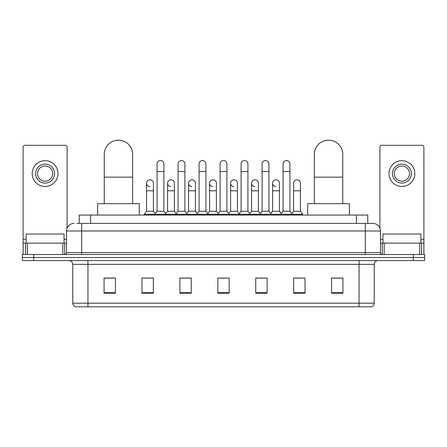 <?xml version="1.0" encoding="UTF-8"?>
<svg xmlns="http://www.w3.org/2000/svg" width="447" height="447" viewBox="0 0 447 447"><rect width="100%" height="100%" fill="white"/><g stroke="black" fill="none" stroke-linecap="round" stroke-linejoin="round"><path stroke-width="0.67" d="M79.231 223.405L79.231 215.063L367.769 215.063L367.769 223.405M76.934 223.405L372.893 223.405A7.582 7.582 0 0 1 380.475 230.987L380.475 252.6C380.576 253.74 381.213 254.377 382.375 254.499M76.761 223.405L81.689 223.405L81.689 230.987L66.525 230.987L66.525 252.6A1.894 1.894 0 0 1 64.625 254.499M74.107 223.405A7.582 7.582 0 0 0 66.525 230.987M33.726 254.499L22.35 254.499L22.35 257.528L33.726 257.528L22.35 257.528L22.35 260.562L33.726 260.562L33.726 257.528L413.274 257.528L33.726 257.528L33.726 254.499L413.274 254.499L413.274 257.528L424.65 257.528L413.274 257.528L413.274 260.562L33.726 260.562M413.274 260.562L424.65 260.562L424.65 254.499L413.274 254.499M380.475 230.987L365.311 230.987L365.311 223.405L372.893 223.405M374.223 303.183C374.117 304.999 373.206 306.212 371.491 306.821L359.053 306.821L359.053 303.183L374.223 303.183L374.223 264.356A3.794 3.794 0 0 1 378.011 260.562M359.053 306.821L75.509 306.821A3.794 3.794 0 0 1 72.777 303.183L72.777 264.356C72.554 262.054 71.291 260.791 68.989 260.562M342.938 293.21L342.938 278.045L331.562 278.045L331.562 293.21L342.938 293.21M305.022 293.21L305.022 278.045L293.645 278.045L293.645 293.21L305.022 293.21M267.105 293.21L267.105 278.045L255.729 278.045L255.729 293.21L267.105 293.21M115.438 293.21L115.438 278.045L104.062 278.045L104.062 293.21L115.438 293.21M153.355 293.21L153.355 278.045L141.978 278.045L141.978 293.21L153.355 293.21M191.271 293.21L191.271 278.045L179.895 278.045L179.895 293.21L191.271 293.21M229.188 293.21L229.188 278.045L217.812 278.045L217.812 293.21L229.188 293.21M293.645 278.118L300.814 278.118M331.562 278.118L342.178 278.118M188.198 278.118L185.281 278.118M146.186 278.118L153.355 278.118M104.821 278.118L115.438 278.118M261.718 278.118L258.802 278.118M219.706 278.118L227.294 278.118M191.271 278.118L179.895 278.118M267.105 278.118L255.729 278.118M64.061 243.123L64.061 234.021L26.144 234.021L26.144 243.123M62.826 254.499L62.826 243.123L27.373 243.123L27.373 254.499M67.095 228.11L67.095 147.192A1.894 1.894 0 0 0 65.195 145.297L25.004 145.297A1.894 1.894 0 0 0 23.11 147.192L23.11 243.123L27.373 243.123M62.826 243.123L66.525 243.123M23.11 254.499L23.11 243.123M45.102 164.105A9.482 9.482 0 0 0 35.62 173.581A9.482 9.482 0 0 0 45.102 183.063A9.482 9.482 0 0 0 54.579 173.581A9.482 9.482 0 0 0 45.102 164.105M45.102 165.999A7.582 7.582 0 0 0 37.514 173.581A7.582 7.582 0 0 0 45.102 181.164A7.582 7.582 0 0 0 52.685 173.581A7.582 7.582 0 0 0 45.102 165.999M45.102 186.472A12.89 12.89 0 0 0 57.993 173.581A12.89 12.89 0 0 0 45.102 160.691A12.89 12.89 0 0 0 32.206 173.581A12.89 12.89 0 0 0 45.102 186.472M104.252 203.687L104.252 154.394A14.22 14.22 0 0 1 118.472 140.179A14.22 14.22 0 0 1 132.686 154.394A14.22 14.22 0 0 0 118.472 140.179M132.686 203.687L132.686 154.394M139.324 215.063L139.324 203.687L97.614 203.687L97.614 215.063M314.314 203.687L314.314 154.394A14.22 14.22 0 0 1 328.528 140.179A14.22 14.22 0 0 1 342.748 154.394A14.22 14.22 0 0 0 328.528 140.179M342.748 203.687L342.748 154.394M349.386 215.063L349.386 203.687L307.676 203.687L307.676 215.063M157.07 171.536L163.893 171.536L163.893 211.269L157.07 211.269L157.07 163.954A3.414 3.414 0 0 1 160.697 160.546A3.414 3.414 0 0 1 163.893 163.954A3.414 3.414 0 0 0 160.697 160.546M157.07 211.269L154.796 214.303L154.796 215.063M163.893 211.269L166.167 214.303L144.292 214.303L144.292 215.063M178.074 211.269L178.074 171.536L184.902 171.536L184.902 211.269L178.074 211.269L175.8 214.303L166.167 214.303L166.167 215.063M178.074 171.536L178.074 163.954A3.414 3.414 0 0 1 181.7 160.546A3.414 3.414 0 0 1 184.902 163.954A3.414 3.414 0 0 0 181.7 160.546M184.902 211.269L187.176 214.303L175.8 214.303L175.8 215.063M199.083 211.269L199.083 171.536L205.905 171.536L205.905 211.269L199.083 211.269L196.809 214.303L187.176 214.303L187.176 215.063M199.083 171.536L199.083 163.954A3.414 3.414 0 0 1 202.709 160.546A3.414 3.414 0 0 1 205.905 163.954A3.414 3.414 0 0 0 202.709 160.546M205.905 211.269L208.179 214.303L196.809 214.303L196.809 215.063M220.086 211.269L220.086 171.536L226.914 171.536L226.914 211.269L220.086 211.269L217.812 214.303L208.179 214.303L208.179 215.063M220.086 171.536L220.086 163.954A3.414 3.414 0 0 1 223.712 160.546A3.414 3.414 0 0 1 226.914 163.954A3.414 3.414 0 0 0 223.712 160.546M226.914 211.269L229.188 214.303L217.812 214.303L217.812 215.063M241.095 211.269L241.095 171.536L247.917 171.536L247.917 211.269L241.095 211.269L238.821 214.303L229.188 214.303L229.188 215.063M241.095 171.536L241.095 163.954A3.414 3.414 0 0 1 244.721 160.546A3.414 3.414 0 0 1 247.917 163.954A3.414 3.414 0 0 0 244.721 160.546M247.917 211.269L250.191 214.303L238.821 214.303L238.821 215.063M262.098 211.269L262.098 171.536L268.926 171.536L268.926 211.269L262.098 211.269L259.824 214.303L250.191 214.303L250.191 215.063M262.098 171.536L262.098 163.954A3.414 3.414 0 0 1 265.725 160.546A3.414 3.414 0 0 1 268.926 163.954A3.414 3.414 0 0 0 265.725 160.546M268.926 211.269L271.2 214.303L259.824 214.303L259.824 215.063M283.107 211.269L283.107 171.536L289.93 171.536L289.93 211.269L283.107 211.269L280.833 214.303L271.2 214.303L271.2 215.063M283.107 171.536L283.107 163.954A3.414 3.414 0 0 1 286.734 160.546A3.414 3.414 0 0 1 289.93 163.954A3.414 3.414 0 0 0 286.734 160.546M289.93 211.269L292.204 214.303L280.833 214.303L280.833 215.063M300.434 211.269L300.434 190.796L293.606 190.796L293.606 211.269L300.434 211.269L302.708 214.303L292.204 214.303L292.204 215.063M149.762 186.617A3.414 3.414 0 0 1 146.566 183.214A3.414 3.414 0 0 1 150.192 179.806A3.414 3.414 0 0 1 153.394 183.214L153.394 190.796L146.566 190.796L146.566 183.214M153.394 190.796L153.394 211.269L146.566 211.269L146.566 190.796M146.566 211.269L144.292 214.303M153.394 211.269L155.232 213.722M170.771 186.617A3.414 3.414 0 0 1 167.575 183.214A3.414 3.414 0 0 1 171.201 179.806A3.414 3.414 0 0 1 174.397 183.214L174.397 190.796L167.575 190.796L167.575 183.214M174.397 190.796L174.397 211.269L167.575 211.269L167.575 190.796M167.575 211.269L165.731 213.722M174.397 211.269L176.235 213.722M191.774 186.617A3.414 3.414 0 0 1 188.578 183.214A3.414 3.414 0 0 1 192.204 179.806A3.414 3.414 0 0 1 195.406 183.214L195.406 190.796L188.578 190.796L188.578 183.214M195.406 190.796L195.406 211.269L188.578 211.269L188.578 190.796M188.578 211.269L186.74 213.722M195.406 211.269L197.244 213.722M212.783 186.617A3.414 3.414 0 0 1 209.587 183.214A3.414 3.414 0 0 1 213.213 179.806A3.414 3.414 0 0 1 216.409 183.214L216.409 190.796L209.587 190.796L209.587 183.214M216.409 190.796L216.409 211.269L209.587 211.269L209.587 190.796M209.587 211.269L207.743 213.722M216.409 211.269L218.248 213.722M233.787 186.617A3.414 3.414 0 0 1 230.591 183.214A3.414 3.414 0 0 1 234.217 179.806A3.414 3.414 0 0 1 237.413 183.214L237.413 190.796L230.591 190.796L230.591 183.214M237.413 190.796L237.413 211.269L230.591 211.269L230.591 190.796M230.591 211.269L228.752 213.722M237.413 211.269L239.257 213.722M254.796 186.617A3.414 3.414 0 0 1 251.594 183.214A3.414 3.414 0 0 1 255.226 179.806A3.414 3.414 0 0 1 258.422 183.214L258.422 190.796L251.594 190.796L251.594 183.214M258.422 190.796L258.422 211.269L251.594 211.269L251.594 190.796M251.594 211.269L249.756 213.722M258.422 211.269L260.26 213.722M275.799 186.617A3.414 3.414 0 0 1 272.603 183.214A3.414 3.414 0 0 1 276.229 179.806A3.414 3.414 0 0 1 279.425 183.214L279.425 190.796L272.603 190.796L272.603 183.214M279.425 190.796L279.425 211.269L272.603 211.269L272.603 190.796M272.603 211.269L270.765 213.722M279.425 211.269L281.269 213.722M293.606 190.796L293.606 183.214A3.414 3.414 0 0 1 297.238 179.806A3.414 3.414 0 0 1 300.434 183.214L300.434 190.796M293.606 211.269L291.768 213.722M302.708 214.303L302.708 215.063M419.627 254.499L419.627 243.123L384.174 243.123L384.174 254.499M423.89 254.499L423.89 243.123L423.89 254.499M419.627 243.123L423.89 243.123L423.89 147.192A1.894 1.894 0 0 0 421.996 145.297L381.805 145.297A1.894 1.894 0 0 0 379.905 147.192L379.905 228.11M380.475 243.123L384.174 243.123M401.898 164.105A9.482 9.482 0 0 0 392.421 173.581A9.482 9.482 0 0 0 401.898 183.063A9.482 9.482 0 0 0 411.38 173.581A9.482 9.482 0 0 0 401.898 164.105M401.898 165.999A7.582 7.582 0 0 0 394.315 173.581A7.582 7.582 0 0 0 401.898 181.164A7.582 7.582 0 0 0 409.486 173.581A7.582 7.582 0 0 0 401.898 165.999M401.898 186.472A12.89 12.89 0 0 0 414.794 173.581A12.89 12.89 0 0 0 401.898 160.691A12.89 12.89 0 0 0 389.007 173.581A12.89 12.89 0 0 0 401.898 186.472M420.856 243.123L420.856 234.021L382.939 234.021L382.939 243.123M90.607 223.405L90.607 215.063M356.393 223.405L356.393 215.063M81.689 254.499L81.689 252.6L380.475 252.6M66.525 252.6L81.689 252.6L81.689 230.987L365.311 230.987L365.311 254.499M359.053 260.562L359.053 264.356L72.777 264.356M374.223 264.356L359.053 264.356L359.053 303.183L87.947 303.183L87.947 306.821M72.777 303.183L87.947 303.183L87.947 260.562M229.188 292.684L217.812 292.684M191.271 292.684L179.895 292.684M153.355 292.684L141.978 292.684M115.438 292.684L104.062 292.684M267.105 292.684L255.729 292.684M305.022 292.684L293.645 292.684M342.938 292.684L331.562 292.684M66.525 239.329L64.061 239.329M26.144 239.329L23.11 239.329M64.692 243.123L64.692 254.494M23.138 243.123L23.138 254.499M25.507 254.499L25.507 243.123M104.252 177.146L132.686 177.146M314.314 177.146L342.748 177.146M423.89 239.329L420.856 239.329M382.939 239.329L380.475 239.329M423.862 254.499L423.862 243.123M421.493 243.123L421.493 254.499M382.308 254.494L382.308 243.123M163.893 171.536L163.893 163.954M184.902 171.536L184.902 163.954M205.905 171.536L205.905 163.954M226.914 171.536L226.914 163.954M247.917 171.536L247.917 163.954M268.926 171.536L268.926 163.954M289.93 171.536L289.93 163.954"/></g></svg>
